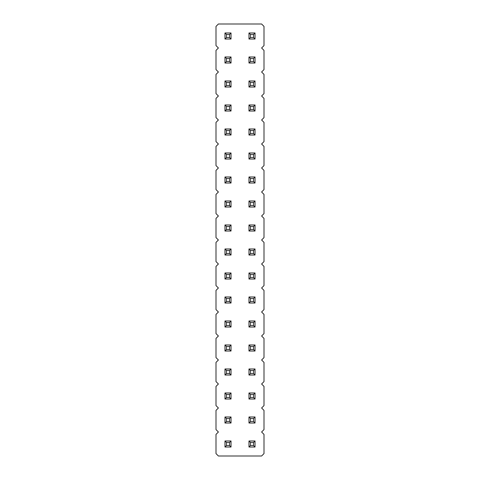 <?xml version="1.0" encoding="UTF-8"?>
<svg xmlns="http://www.w3.org/2000/svg" width="480" height="480" viewBox="0 0 480 480"><rect width="100%" height="100%" fill="white"/><g stroke="black" fill="none" stroke-linecap="round" stroke-linejoin="round"><path stroke-width="0.72" d="M218.4 24L216 26.4L216 45.6L218.4 48L216 50.4L216 69.6L218.4 72L216 74.4L216 93.6L218.4 96L216 98.4L216 117.6L218.4 120L216 122.4L216 141.6L218.4 144L216 146.4L216 165.6L218.4 168L216 170.4L216 189.6L218.4 192L216 194.4L216 213.6L218.4 216L216 218.4L216 237.6L218.4 240L216 242.4L216 261.6L218.4 264L216 266.4L216 285.6L218.4 288L216 290.4L216 309.6L218.4 312L216 314.4L216 333.6L218.4 336L216 338.4L216 357.6L218.4 360L216 362.4L216 381.6L218.4 384L216 386.4L216 405.6L218.4 408L216 410.4L216 429.6L218.4 432L216 434.4L216 453.6L218.4 456L261.6 456L264 453.6L264 434.4L261.6 432L264 429.6L264 410.4L261.6 408L264 405.6L264 386.4L261.6 384L264 381.6L264 362.4L261.6 360L264 357.6L264 338.4L261.6 336L264 333.6L264 314.4L261.6 312L264 309.6L264 290.4L261.6 288L264 285.6L264 266.4L261.6 264L264 261.6L264 242.4L261.6 240L264 237.6L264 218.4L261.6 216L264 213.6L264 194.4L261.6 192L264 189.6L264 170.4L261.6 168L264 165.6L264 146.4L261.6 144L264 141.6L264 122.4L261.6 120L264 117.6L264 98.4L261.6 96L264 93.6L264 74.4L261.6 72L264 69.6L264 50.4L261.6 48L264 45.6L264 26.4L261.6 24L218.4 24M255.024 351.024L255.024 344.976L253.512 346.488L253.512 349.512L255.024 351.024L248.976 351.024L248.976 344.976L255.024 344.976M231.024 351.024L231.024 344.976L229.512 346.488L229.512 349.512L231.024 351.024L224.976 351.024L224.976 344.976L231.024 344.976M255.024 327.024L255.024 320.976L253.512 322.488L253.512 325.512L255.024 327.024L248.976 327.024L248.976 320.976L255.024 320.976M231.024 327.024L231.024 320.976L229.512 322.488L229.512 325.512L231.024 327.024L224.976 327.024L224.976 320.976L231.024 320.976M248.976 272.976L255.024 272.976L253.512 274.488L250.488 274.488L248.976 272.976L248.976 279.024L255.024 279.024L255.024 272.976M231.024 279.024L231.024 272.976L229.512 274.488L229.512 277.512L231.024 279.024L224.976 279.024L224.976 272.976L231.024 272.976M231.024 303.024L231.024 296.976L229.512 298.488L229.512 301.512L231.024 303.024L224.976 303.024L224.976 296.976L231.024 296.976M255.024 303.024L255.024 296.976L253.512 298.488L253.512 301.512L255.024 303.024L248.976 303.024L248.976 296.976L255.024 296.976M224.976 176.976L231.024 176.976L229.512 178.488L226.488 178.488L224.976 176.976L224.976 183.024L231.024 183.024L231.024 176.976M255.024 183.024L255.024 176.976L253.512 178.488L253.512 181.512L255.024 183.024L248.976 183.024L248.976 176.976L255.024 176.976M248.976 200.976L255.024 200.976L253.512 202.488L250.488 202.488L248.976 200.976L248.976 207.024L255.024 207.024L255.024 200.976M231.024 207.024L231.024 200.976L229.512 202.488L229.512 205.512L231.024 207.024L224.976 207.024L224.976 200.976L231.024 200.976M255.024 255.024L255.024 248.976L253.512 250.488L253.512 253.512L255.024 255.024L248.976 255.024L248.976 248.976L255.024 248.976M255.024 231.024L255.024 224.976L253.512 226.488L253.512 229.512L255.024 231.024L248.976 231.024L248.976 224.976L255.024 224.976M231.024 255.024L231.024 248.976L229.512 250.488L229.512 253.512L231.024 255.024L224.976 255.024L224.976 248.976L231.024 248.976M231.024 231.024L231.024 224.976L229.512 226.488L229.512 229.512L231.024 231.024L224.976 231.024L224.976 224.976L231.024 224.976M231.024 56.976L224.976 56.976L224.976 63.024L231.024 63.024L231.024 56.976L229.512 58.488L229.512 61.512L231.024 63.024M255.024 56.976L248.976 56.976L248.976 63.024L255.024 63.024L255.024 56.976L253.512 58.488L253.512 61.512L255.024 63.024M231.024 111.024L231.024 104.976L229.512 106.488L229.512 109.512L231.024 111.024L224.976 111.024L224.976 104.976L231.024 104.976M224.976 80.976L231.024 80.976L229.512 82.488L226.488 82.488L224.976 80.976L224.976 87.024L231.024 87.024L231.024 80.976M255.024 87.024L255.024 80.976L253.512 82.488L253.512 85.512L255.024 87.024L248.976 87.024L248.976 80.976L255.024 80.976M248.976 104.976L255.024 104.976L253.512 106.488L250.488 106.488L248.976 104.976L248.976 111.024L255.024 111.024L255.024 104.976M255.024 128.976L248.976 128.976L248.976 135.024L255.024 135.024L255.024 128.976L253.512 130.488L253.512 133.512L255.024 135.024M231.024 135.024L231.024 128.976L229.512 130.488L229.512 133.512L231.024 135.024L224.976 135.024L224.976 128.976L231.024 128.976M231.024 159.024L231.024 152.976L229.512 154.488L229.512 157.512L231.024 159.024L224.976 159.024L224.976 152.976L231.024 152.976M255.024 159.024L255.024 152.976L253.512 154.488L253.512 157.512L255.024 159.024L248.976 159.024L248.976 152.976L255.024 152.976M224.976 32.976L231.024 32.976L229.512 34.488L226.488 34.488L224.976 32.976L224.976 39.024L231.024 39.024L231.024 32.976M248.976 32.976L255.024 32.976L253.512 34.488L250.488 34.488L248.976 32.976L248.976 39.024L255.024 39.024L255.024 32.976M231.024 423.024L231.024 416.976L229.512 418.488L229.512 421.512L231.024 423.024L224.976 423.024L224.976 416.976L231.024 416.976M231.024 399.024L231.024 392.976L229.512 394.488L229.512 397.512L231.024 399.024L224.976 399.024L224.976 392.976L231.024 392.976M248.976 416.976L255.024 416.976L253.512 418.488L250.488 418.488L248.976 416.976L248.976 423.024L255.024 423.024L255.024 416.976M248.976 392.976L255.024 392.976L253.512 394.488L250.488 394.488L248.976 392.976L248.976 399.024L255.024 399.024L255.024 392.976M255.024 375.024L255.024 368.976L253.512 370.488L253.512 373.512L255.024 375.024L248.976 375.024L248.976 368.976L255.024 368.976M231.024 368.976L224.976 368.976L224.976 375.024L231.024 375.024L231.024 368.976L229.512 370.488L229.512 373.512L231.024 375.024M231.024 447.024L231.024 440.976L229.512 442.488L229.512 445.512L231.024 447.024L224.976 447.024L224.976 440.976L231.024 440.976M255.024 440.976L248.976 440.976L248.976 447.024L255.024 447.024L255.024 440.976L253.512 442.488L253.512 445.512L255.024 447.024M248.976 344.976L250.488 346.488L253.512 346.488M248.976 351.024L250.488 349.512L250.488 346.488M250.488 349.512L253.512 349.512M224.976 344.976L226.488 346.488L229.512 346.488M224.976 351.024L226.488 349.512L226.488 346.488M226.488 349.512L229.512 349.512M248.976 320.976L250.488 322.488L253.512 322.488M248.976 327.024L250.488 325.512L250.488 322.488M250.488 325.512L253.512 325.512M224.976 320.976L226.488 322.488L229.512 322.488M224.976 327.024L226.488 325.512L226.488 322.488M226.488 325.512L229.512 325.512M248.976 279.024L250.488 277.512L250.488 274.488M255.024 279.024L253.512 277.512L253.512 274.488M250.488 277.512L253.512 277.512M224.976 272.976L226.488 274.488L229.512 274.488M224.976 279.024L226.488 277.512L226.488 274.488M226.488 277.512L229.512 277.512M224.976 296.976L226.488 298.488L229.512 298.488M224.976 303.024L226.488 301.512L226.488 298.488M226.488 301.512L229.512 301.512M248.976 296.976L250.488 298.488L253.512 298.488M248.976 303.024L250.488 301.512L250.488 298.488M250.488 301.512L253.512 301.512M224.976 183.024L226.488 181.512L226.488 178.488M231.024 183.024L229.512 181.512L229.512 178.488M226.488 181.512L229.512 181.512M248.976 176.976L250.488 178.488L253.512 178.488M248.976 183.024L250.488 181.512L250.488 178.488M250.488 181.512L253.512 181.512M248.976 207.024L250.488 205.512L250.488 202.488M255.024 207.024L253.512 205.512L253.512 202.488M250.488 205.512L253.512 205.512M224.976 200.976L226.488 202.488L229.512 202.488M224.976 207.024L226.488 205.512L226.488 202.488M226.488 205.512L229.512 205.512M248.976 248.976L250.488 250.488L253.512 250.488M248.976 255.024L250.488 253.512L250.488 250.488M250.488 253.512L253.512 253.512M248.976 224.976L250.488 226.488L253.512 226.488M248.976 231.024L250.488 229.512L250.488 226.488M250.488 229.512L253.512 229.512M224.976 248.976L226.488 250.488L229.512 250.488M224.976 255.024L226.488 253.512L226.488 250.488M226.488 253.512L229.512 253.512M224.976 224.976L226.488 226.488L229.512 226.488M224.976 231.024L226.488 229.512L226.488 226.488M226.488 229.512L229.512 229.512M224.976 63.024L226.488 61.512L229.512 61.512M224.976 56.976L226.488 58.488L229.512 58.488M226.488 61.512L226.488 58.488M248.976 63.024L250.488 61.512L253.512 61.512M248.976 56.976L250.488 58.488L253.512 58.488M250.488 61.512L250.488 58.488M224.976 104.976L226.488 106.488L229.512 106.488M224.976 111.024L226.488 109.512L226.488 106.488M226.488 109.512L229.512 109.512M224.976 87.024L226.488 85.512L226.488 82.488M231.024 87.024L229.512 85.512L229.512 82.488M226.488 85.512L229.512 85.512M248.976 80.976L250.488 82.488L253.512 82.488M248.976 87.024L250.488 85.512L250.488 82.488M250.488 85.512L253.512 85.512M248.976 111.024L250.488 109.512L250.488 106.488M255.024 111.024L253.512 109.512L253.512 106.488M250.488 109.512L253.512 109.512M248.976 135.024L250.488 133.512L253.512 133.512M248.976 128.976L250.488 130.488L253.512 130.488M250.488 133.512L250.488 130.488M224.976 128.976L226.488 130.488L229.512 130.488M224.976 135.024L226.488 133.512L226.488 130.488M226.488 133.512L229.512 133.512M224.976 152.976L226.488 154.488L229.512 154.488M224.976 159.024L226.488 157.512L226.488 154.488M226.488 157.512L229.512 157.512M248.976 152.976L250.488 154.488L253.512 154.488M248.976 159.024L250.488 157.512L250.488 154.488M250.488 157.512L253.512 157.512M224.976 39.024L226.488 37.512L226.488 34.488M231.024 39.024L229.512 37.512L229.512 34.488M226.488 37.512L229.512 37.512M248.976 39.024L250.488 37.512L250.488 34.488M255.024 39.024L253.512 37.512L253.512 34.488M250.488 37.512L253.512 37.512M224.976 416.976L226.488 418.488L229.512 418.488M224.976 423.024L226.488 421.512L226.488 418.488M226.488 421.512L229.512 421.512M224.976 392.976L226.488 394.488L229.512 394.488M224.976 399.024L226.488 397.512L226.488 394.488M226.488 397.512L229.512 397.512M248.976 423.024L250.488 421.512L250.488 418.488M255.024 423.024L253.512 421.512L253.512 418.488M250.488 421.512L253.512 421.512M248.976 399.024L250.488 397.512L250.488 394.488M255.024 399.024L253.512 397.512L253.512 394.488M250.488 397.512L253.512 397.512M248.976 368.976L250.488 370.488L253.512 370.488M248.976 375.024L250.488 373.512L250.488 370.488M250.488 373.512L253.512 373.512M224.976 375.024L226.488 373.512L229.512 373.512M224.976 368.976L226.488 370.488L229.512 370.488M226.488 373.512L226.488 370.488M224.976 440.976L226.488 442.488L229.512 442.488M224.976 447.024L226.488 445.512L226.488 442.488M226.488 445.512L229.512 445.512M248.976 447.024L250.488 445.512L253.512 445.512M248.976 440.976L250.488 442.488L253.512 442.488M250.488 445.512L250.488 442.488"/></g></svg>
